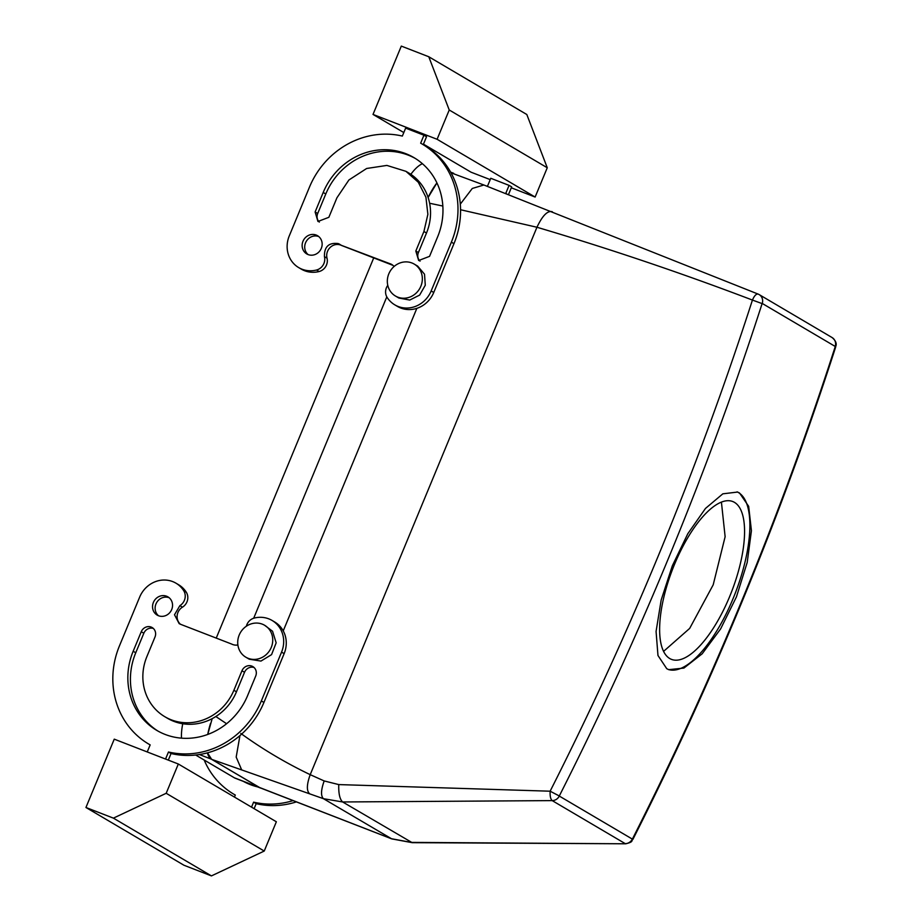 <?xml version="1.0" encoding="UTF-8"?>
<svg xmlns="http://www.w3.org/2000/svg" width="922" height="922" viewBox="0 0 922 922"><rect width="100%" height="100%" fill="white"/><g stroke="black" fill="none" stroke-linecap="round" stroke-linejoin="round"><path stroke-width="1.38" d="M835.205 346.442L762.24 303.453A7.941 7.353 -59.5 0 0 759.163 294.591L832.128 337.579A7.941 7.353 -59.5 0 1 835.205 346.442L835.205 346.672A3174.803 2940.2 120.5 0 1 827.933 368.95A3174.803 2940.2 120.5 0 1 820.384 391.516A3174.803 2940.2 120.5 0 1 632.411 839.043L632.895 839.377C630.971 840.772 634.094 841.786 625.738 843.791L412.203 842.673L391.746 838.882L260.062 787.791L211.645 759.348L207.508 752.825M212.175 718.641L207.75 734.442A39.681 14.798 -68.8 0 1 210.55 723.367M253.688 618.224L386.802 296.861L253.688 618.224M428.119 197.492L436.924 182.913A39.681 14.798 -68.8 0 0 428.396 196.916M451.019 172.817L483.877 184.999L472.283 188.457L460.297 204.142M721.419 502.11L725.13 536.708L713.202 584.813L689.679 628.401L663.575 651.381M625.738 843.791L411.27 842.397L391.401 838.72L259.22 787.376M762.24 303.453L762.114 303.603A3174.803 2940.2 120.5 0 1 754.83 325.881A3174.803 2940.2 120.5 0 1 747.281 348.447A3174.803 2940.2 120.5 0 1 559.308 795.974L550.134 791.203C549.904 796.066 550.584 799.201 552.197 800.607L342.65 801.967L323.461 798.694L211.645 759.348M226.593 723.735L215.829 716.521M442.837 206.044L429.617 203.255M734.442 502.352A84.663 31.579 -68.8 0 1 730.593 594.264A84.663 31.579 -68.8 0 1 671.493 659.38A84.663 31.579 -68.8 0 1 669.752 658.538A84.663 31.579 -68.8 0 1 673.602 566.627A84.663 31.579 -68.8 0 1 732.702 501.51A84.663 31.579 -68.8 0 1 734.442 502.352M758.264 294.153L759.163 294.591A7.941 7.353 -59.5 0 0 758.264 294.153C756.363 293.599 754.415 295.57 752.433 300.065A3166.863 2932.847 120.5 0 1 550.134 791.203L338.766 784.587L324.187 780.946C320.925 790.062 320.683 795.974 323.461 798.694L391.746 838.882M324.187 780.946L310.207 774.664C285.543 762.84 262.401 749.079 240.78 733.405M762.114 303.603L752.433 300.065C681.807 273.166 609.984 248.894 536.95 227.25L460.562 209.743M737.058 491.864A95.243 35.52 -68.8 0 1 738.487 492.59A95.243 35.52 -68.8 0 1 734.431 595.289A95.243 35.52 -68.8 0 1 668.196 669.441M486.482 186.002A82.012 75.95 120.5 0 1 487.484 186.232L490.769 178.28L509.082 185.38L505.786 193.332A82.012 75.95 120.5 0 1 506.57 193.781M204.165 760.016A82.012 75.95 -59.5 0 0 233.888 794.245A82.012 75.95 -59.5 0 0 235.294 795.052L233.888 794.245M234.453 797.081L235.294 795.052M292.804 800.688A82.012 75.95 -59.5 0 1 253.608 802.152L251.545 807.142M243.316 781.349A66.142 61.255 -59.5 0 0 257.584 786.892M338.766 784.587C338.489 793.588 339.78 799.386 342.65 801.967L412.203 842.673M394.074 266.493A10.58 9.796 120.5 0 0 391.677 264.441A10.58 9.796 120.5 0 0 390.34 263.807A10.58 9.796 120.5 0 0 389.407 263.496L391.988 265.017A10.58 9.796 120.5 0 1 392.899 265.317M391.7 264.856L341.636 245.494A10.58 9.796 120.5 0 0 340.737 245.091A10.58 9.796 120.5 0 0 330.203 247.419A10.58 9.796 120.5 0 0 327.022 258.16A10.58 9.796 120.5 0 1 319.081 271.541A26.461 24.502 120.5 0 1 301.298 269.132L298.716 267.611A26.461 24.502 120.5 0 1 289.254 235.94L309.469 187.131A82.012 75.95 120.5 0 1 402.349 136.076L405.634 128.123L423.947 135.223L426.529 136.744L423.244 144.673M423.947 135.223L420.651 143.175A82.012 75.95 120.5 0 1 422.057 143.982L424.639 145.503A82.012 75.95 120.5 0 1 453.958 243.673L433.743 292.481A26.461 24.502 120.5 0 1 397.417 306.404L394.847 304.882A26.461 24.502 120.5 0 1 387.125 297.414A10.58 9.796 120.5 0 1 387.77 285.347M319.335 222.098A7.941 7.353 120.5 0 1 317.698 213.501L325.789 193.977A66.142 61.255 120.5 0 1 415.28 158.434M405.945 171.331L418.288 182.245L425.918 197.204L427.877 214.33L423.913 231.503L415.822 251.026L418.657 260.523L429.56 256.351L437.639 236.827A66.142 61.255 120.5 0 0 414.001 157.65A66.142 61.255 120.5 0 0 323.207 192.456L315.117 211.979L317.952 221.476L328.854 217.304L336.933 197.781L348.919 179.974L366.645 168.484L386.883 165.418L405.945 171.331L408.527 172.852A50.272 46.549 120.5 0 1 426.494 233.024L418.404 252.547A7.941 7.353 120.5 0 0 420.04 261.145M308.098 254.576A10.58 9.796 120.5 0 1 306.772 253.93A10.58 9.796 120.5 0 1 303.315 240.538A10.58 9.796 120.5 0 1 316.188 235.052A10.58 9.796 120.5 0 1 317.514 235.698A10.58 9.796 120.5 0 1 320.971 249.09A10.58 9.796 120.5 0 1 308.098 254.576A10.58 9.796 120.5 0 1 306.277 241.357A10.58 9.796 120.5 0 1 318.747 236.562M168.311 760.131L171.054 753.516A82.012 75.95 -59.5 0 0 263.923 702.46L284.137 653.652A26.461 24.502 -59.5 0 0 274.675 621.981L272.094 620.46A26.461 24.502 -59.5 0 0 254.322 618.051A10.58 9.796 120.5 0 0 246.37 626.199M186.267 592.178L183.685 590.656A10.58 9.796 120.5 0 1 179.871 605.65L182.452 607.172A10.58 9.796 -59.5 0 0 186.267 592.178A26.461 24.502 -59.5 0 0 178.557 584.709L175.975 583.188A26.461 24.502 -59.5 0 0 139.66 597.11L119.434 645.919A82.012 75.95 -59.5 0 0 148.753 744.089A82.012 75.95 -59.5 0 0 150.159 744.895L148.753 744.089M182.452 607.172A10.58 9.796 -59.5 0 0 180.493 624.275A10.58 9.796 -59.5 0 0 181.404 624.574L181.692 624.736M158.111 731.158A66.142 61.255 -59.5 0 1 135.753 652.764L143.832 633.241L141.262 631.72L133.171 651.243A66.142 61.255 -59.5 0 0 156.809 730.408A66.142 61.255 -59.5 0 0 247.603 695.614L255.694 676.091A7.941 7.353 -59.5 0 0 252.859 666.594A7.941 7.353 -59.5 0 0 241.956 670.767L233.877 690.29L236.458 691.811L244.537 672.288L241.956 670.767M254.057 667.493A7.941 7.353 -59.5 0 0 244.537 672.288M141.262 631.72A7.941 7.353 -59.5 0 1 152.153 627.548A7.941 7.353 -59.5 0 1 154.988 637.044L146.898 656.568A50.272 46.549 -59.5 0 0 164.877 716.74L167.447 718.261A50.272 46.549 -59.5 0 0 236.458 691.811M153.363 628.447A7.941 7.353 -59.5 0 0 143.832 633.241M169.141 597.733A10.58 9.796 -59.5 0 0 156.682 602.527A10.58 9.796 -59.5 0 0 158.526 615.758M835.205 346.672L835.655 347.087C781.026 516.17 713.432 680.275 632.895 839.377M559.308 795.974L559.297 796.066A7.941 7.353 120.5 0 1 552.197 800.607L625.243 843.642A7.941 7.353 120.5 0 0 632.342 839.101L632.411 839.043M739.536 493.005L737.588 492.06L722.848 493.823L705.48 508.437L687.835 533.677L672.334 565.785L661.166 600.038L656.072 631.455L657.974 655.496L666.756 668.704L668.727 669.66L683.917 668.07L702.172 653.802L720.635 628.885L736.436 596.88L747.2 562.478L751.43 530.726L748.676 506.351L739.536 493.005M508.506 194.53L511.664 186.901L509.082 185.38M423.463 144.155L471.05 172.195L490.216 179.617M511.295 187.788L535.129 197.043L547.265 167.758L526.819 114.512L428.776 56.749L401.312 46.1L373.018 114.432L437.097 139.28L535.129 197.043M373.018 114.432L403.801 132.561M114.247 739.156L178.326 764.004L166.19 793.289L113.406 818.137L85.942 807.488L114.247 739.156M166.19 793.289L264.234 851.052L276.358 821.767L178.326 764.004M253.608 802.152L256.189 803.673L254.115 808.663M256.189 803.673A82.012 75.95 -59.5 0 0 296.1 801.979M389.407 263.496L341.659 245.448M339.077 243.927L341.636 245.494M298.716 267.611A26.461 24.502 120.5 0 0 316.5 270.019A10.58 9.796 120.5 0 0 324.44 256.639C324.187 246.762 328.762 242.405 338.155 243.569A10.58 9.796 120.5 0 1 339.054 243.973M422.057 143.982A82.012 75.95 120.5 0 1 451.377 242.152L431.162 290.96A26.461 24.502 120.5 0 1 394.847 304.882M171.054 753.516L168.472 751.995A82.012 75.95 -59.5 0 0 261.341 700.939L281.556 652.131A26.461 24.502 -59.5 0 0 272.094 620.46M168.472 751.995L165.545 759.06M147.232 751.96L150.159 744.895M183.685 590.656A26.461 24.502 -59.5 0 0 175.975 583.188M179.871 605.65L174.512 614.767L179.145 623.618L180.47 624.263M237.888 644.951A10.58 9.796 -59.5 0 1 232.655 644.501A10.58 9.796 -59.5 0 1 231.756 644.098L181.392 624.62M164.877 716.74A50.272 46.549 -59.5 0 0 233.877 690.29M166.582 596.223A10.58 9.796 -59.5 0 0 153.72 601.709A10.58 9.796 -59.5 0 0 157.166 615.101A10.58 9.796 -59.5 0 0 158.503 615.746A10.58 9.796 -59.5 0 0 171.365 610.26A10.58 9.796 -59.5 0 0 167.919 596.868A10.58 9.796 -59.5 0 0 166.582 596.223M437.097 139.28L449.233 109.995L547.265 167.758M449.233 109.995L428.776 56.749M395.434 296.008L398.869 298.037L409.748 300.053L419.648 295.086L425.284 285.232L424.523 274.203L417.678 266.124L414.232 264.095A18.521 17.149 -59.5 0 0 403.363 262.09A18.521 17.149 -59.5 0 0 387.828 276.911A18.521 17.149 -59.5 0 0 395.434 296.008A18.521 17.149 -59.5 0 0 406.302 298.025A18.521 17.149 -59.5 0 0 421.838 283.204A18.521 17.149 -59.5 0 0 414.232 264.095M264.234 851.052L211.438 875.9L183.974 865.251L85.942 807.488M264.626 625.277L272.555 631.247L276.162 642.818L271.587 654.608L260.961 661.074L249.263 659.207L245.828 657.19A18.521 17.149 120.5 0 1 241.334 653.249A18.521 17.149 120.5 0 1 242.313 629.887A18.521 17.149 120.5 0 1 264.626 625.277A18.521 17.149 120.5 0 1 269.12 629.219A18.521 17.149 120.5 0 1 268.152 652.58A18.521 17.149 120.5 0 1 245.828 657.19M211.438 875.9L113.406 818.137M261.007 788.16A39.681 14.798 -68.8 0 1 260.327 787.953A39.681 14.798 -68.8 0 1 259.508 787.549L211.357 759.175A39.681 14.798 -68.8 0 1 207.404 752.859M260.327 787.953L235.145 778.191A39.681 14.798 -68.8 0 1 234.338 777.788L195.695 755.026M181.496 738.165A39.681 14.798 -68.8 0 1 182.74 723.735M450.962 172.714A39.681 14.798 -68.8 0 1 453.14 173.094A39.681 14.798 -68.8 0 1 453.728 173.371M373.733 257.883L216.221 638.128M410.843 174.316A39.681 14.798 -68.8 0 1 422.426 163.713M239.939 735.583L236.182 757.089L241.564 769.616M283.238 630.89L416.848 308.34M552.301 211.726C547.587 210.412 542.47 215.575 536.95 227.25L310.207 774.664C306.726 784.357 306.473 790.661 309.435 793.554M758.091 294.072L483.877 184.999M559.297 796.066L632.342 839.101M324.44 256.639L327.022 258.16M316.5 270.019L319.081 271.541M451.377 242.152L453.958 243.673M431.162 290.96L433.743 292.481M315.117 211.979L317.698 213.501M423.913 231.503L426.494 233.024M415.822 251.026L418.404 252.547M323.207 192.456L325.789 193.977M284.137 653.652L281.556 652.131M261.341 700.939L263.923 702.46M135.753 652.764L133.171 651.243M259.508 787.549L234.338 777.788M211.357 759.175L199.394 754.542M832.128 337.579C839.112 343.514 834.802 347.179 835.655 347.087M453.14 173.094L450.639 172.126"/></g></svg>
